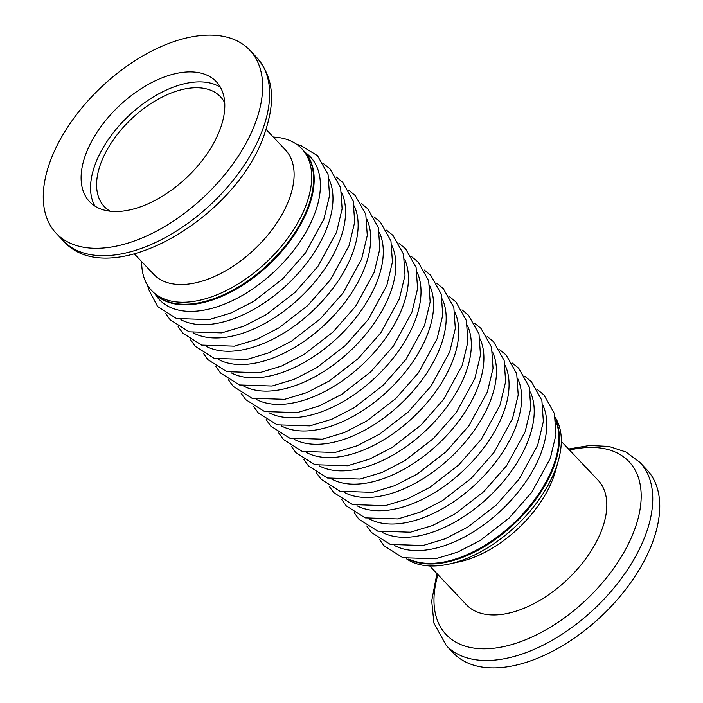<?xml version="1.0" encoding="UTF-8"?>
<svg xmlns="http://www.w3.org/2000/svg" width="703" height="703" viewBox="0 0 703 703"><rect width="100%" height="100%" fill="white"/><g stroke="black" fill="none" stroke-linecap="round" stroke-linejoin="round"><path stroke-width="1.05" d="M555.836 420.895A103.271 58.235 136.6 0 1 553.305 466.01A103.271 58.235 136.6 0 1 409.541 559.351M555.695 419.814A103.271 58.235 136.6 0 1 553.867 466.616A103.271 58.235 136.6 0 1 487.935 544.412A103.271 58.235 136.6 0 1 408.478 559.149A103.271 58.235 136.6 0 0 487.935 544.412A103.271 58.235 136.6 0 0 553.867 466.616A103.271 58.235 136.6 0 0 555.695 419.814M273.3 137.059A103.271 58.235 136.6 0 1 301.701 148.649L303.591 150.644A103.271 58.235 136.6 0 1 308.046 206.867A103.271 58.235 136.6 0 1 233.967 289.513A103.271 58.235 136.6 0 1 153.588 292.606L154.15 293.204A103.271 58.235 136.6 0 0 234.53 290.111A103.271 58.235 136.6 0 0 308.608 207.464A103.271 58.235 136.6 0 0 304.162 151.242L303.591 150.644A103.271 58.235 136.6 0 1 308.046 206.867A103.271 58.235 136.6 0 1 233.967 289.513A103.271 58.235 136.6 0 1 153.588 292.606L151.69 290.611A103.271 58.235 136.6 0 1 141.681 261.621M446.282 645.495A133.245 75.142 136.6 0 0 550.001 641.505A133.245 75.142 136.6 0 0 645.582 534.86A133.245 75.142 136.6 0 0 639.835 462.319L646.83 469.709A133.245 75.142 136.6 0 1 652.577 542.25A133.245 75.142 136.6 0 1 556.996 648.895A133.245 75.142 136.6 0 1 453.277 652.885L446.282 645.495L433.953 623.218L431.695 600.907L436.932 573.586M561.319 441.379L598.025 480.175A90.608 51.091 136.6 0 1 601.935 529.508A90.608 51.091 136.6 0 1 536.943 602.023A90.608 51.091 136.6 0 1 466.414 604.738L429.7 565.941M555.344 417.608A103.271 58.235 136.6 0 1 558.428 460.395L555.546 470.808A90.608 51.091 136.6 0 1 553.208 478.014A90.608 51.091 136.6 0 1 459.419 561.802L448.839 564.114M558.428 460.395A103.271 58.235 136.6 0 1 555.765 468.611A103.271 58.235 136.6 0 1 448.874 564.105A103.271 58.235 136.6 0 1 406.29 558.674M255.479 122.656A133.245 75.142 136.6 0 1 159.889 229.301A133.245 75.142 136.6 0 1 56.17 233.291A133.245 75.142 136.6 0 1 50.423 160.75A133.245 75.142 136.6 0 1 146.004 54.105A133.245 75.142 136.6 0 1 249.723 50.115A133.245 75.142 136.6 0 1 255.479 122.656M85.792 154.177A87.277 49.219 136.6 0 1 148.403 84.325A87.277 49.219 136.6 0 1 216.339 81.715A87.277 49.219 136.6 0 1 220.101 129.229A87.277 49.219 136.6 0 1 157.498 199.081A87.277 49.219 136.6 0 1 89.562 201.691A87.277 49.219 136.6 0 1 85.792 154.177M94.905 206.102A87.277 49.219 136.6 0 1 95.248 164.168A87.277 49.219 136.6 0 1 152.85 97.242A87.277 49.219 136.6 0 1 220.443 87.295M110.107 211.216A79.949 45.08 136.6 0 1 104.334 206.647A79.949 45.08 136.6 0 1 100.889 163.122A79.949 45.08 136.6 0 1 158.237 99.132A79.949 45.08 136.6 0 1 220.47 96.742A79.949 45.08 136.6 0 1 224.714 102.752M301.701 148.649A103.271 58.235 136.6 0 1 306.156 204.863A103.271 58.235 136.6 0 1 232.078 287.518A103.271 58.235 136.6 0 1 151.69 290.611M266.068 129.414L285.321 149.757A90.608 51.091 136.6 0 1 289.232 199.081A90.608 51.091 136.6 0 1 224.231 271.604A90.608 51.091 136.6 0 1 153.702 274.319L134.449 253.976M305.287 152.507A103.886 58.586 136.6 0 1 314.812 213.422A103.886 58.586 136.6 0 1 235.443 299.144A103.886 58.586 136.6 0 1 155.345 294.408M329.118 179.397A103.886 58.586 136.6 0 1 327.387 226.709A103.886 58.586 136.6 0 1 260.883 305.093A103.886 58.586 136.6 0 1 180.891 319.68M341.702 192.684A103.886 58.586 136.6 0 1 339.971 239.995A103.886 58.586 136.6 0 1 273.458 318.38A103.886 58.586 136.6 0 1 193.466 332.976M354.277 205.979A103.886 58.586 136.6 0 1 352.546 253.291A103.886 58.586 136.6 0 1 286.033 331.675A103.886 58.586 136.6 0 1 206.041 346.263M366.852 219.266A103.886 58.586 136.6 0 1 365.121 266.578A103.886 58.586 136.6 0 1 298.608 344.962A103.886 58.586 136.6 0 1 218.624 359.549M379.435 232.552A103.886 58.586 136.6 0 1 377.704 279.864A103.886 58.586 136.6 0 1 311.192 358.249A103.886 58.586 136.6 0 1 231.199 372.845M392.01 245.848A103.886 58.586 136.6 0 1 390.279 293.16A103.886 58.586 136.6 0 1 323.767 371.544A103.886 58.586 136.6 0 1 243.774 386.132M404.585 259.135A103.886 58.586 136.6 0 1 402.854 306.446A103.886 58.586 136.6 0 1 336.342 384.831A103.886 58.586 136.6 0 1 256.349 399.418M417.16 272.421A103.886 58.586 136.6 0 1 415.429 319.742A103.886 58.586 136.6 0 1 348.925 398.118A103.886 58.586 136.6 0 1 268.933 412.714M429.744 285.717A103.886 58.586 136.6 0 1 428.013 333.029A103.886 58.586 136.6 0 1 361.5 411.413A103.886 58.586 136.6 0 1 281.508 426M442.319 299.003A103.886 58.586 136.6 0 1 440.588 346.315A103.886 58.586 136.6 0 1 374.075 424.7A103.886 58.586 136.6 0 1 294.082 439.287M454.894 312.29A103.886 58.586 136.6 0 1 453.163 359.611A103.886 58.586 136.6 0 1 386.65 437.987A103.886 58.586 136.6 0 1 306.657 452.583M467.469 325.586A103.886 58.586 136.6 0 1 465.738 372.898A103.886 58.586 136.6 0 1 399.234 451.282A103.886 58.586 136.6 0 1 319.241 465.869M480.052 338.872A103.886 58.586 136.6 0 1 478.321 386.184A103.886 58.586 136.6 0 1 411.809 464.569A103.886 58.586 136.6 0 1 331.816 479.156M492.627 352.159A103.886 58.586 136.6 0 1 490.896 399.48A103.886 58.586 136.6 0 1 424.384 477.864A103.886 58.586 136.6 0 1 344.391 492.452M505.202 365.455A103.886 58.586 136.6 0 1 503.471 412.766A103.886 58.586 136.6 0 1 436.967 491.151A103.886 58.586 136.6 0 1 356.975 505.738M517.786 378.741A103.886 58.586 136.6 0 1 516.055 426.053A103.886 58.586 136.6 0 1 449.542 504.438A103.886 58.586 136.6 0 1 369.55 519.034M530.361 392.028A103.886 58.586 136.6 0 1 528.63 439.349A103.886 58.586 136.6 0 1 462.117 517.733A103.886 58.586 136.6 0 1 382.124 532.32M542.936 405.323A103.886 58.586 136.6 0 1 541.205 452.635A103.886 58.586 136.6 0 1 474.692 531.02A103.886 58.586 136.6 0 1 394.699 545.607M569.535 450.069A125.837 70.959 136.6 0 1 634.405 530.132A125.837 70.959 136.6 0 1 504.974 646.312A125.837 70.959 136.6 0 1 437.925 574.632M63.165 240.681C108.657 292.905 235.813 218.905 264.143 134.958C273.88 106.478 276.411 80.907 256.718 57.505A133.245 75.142 136.6 0 1 262.465 130.046A133.245 75.142 136.6 0 1 166.883 236.691A133.245 75.142 136.6 0 1 63.165 240.681L56.17 233.291M147.656 285.392L148.526 289.267L157.63 306.552L176.523 318.521L209.195 319.584L231.278 312.897L253.765 301.279L282.518 279.029L305.374 253.054L323.898 219.151L329.549 195.583L328.055 174.441L317.51 155.671L300.954 145.547L296.71 144.326M165.53 313.362L170.214 319.839L189.098 331.807L221.77 332.871L243.853 326.183L266.34 314.566L295.093 292.316L317.949 266.349L336.482 232.438L342.124 208.879L340.639 187.727L330.085 168.957L323.652 163.72M178.114 326.649L182.789 333.134L201.673 345.094L234.345 346.157L256.437 339.479L278.924 327.862L307.668 305.603L330.533 279.636L349.057 245.725L354.699 222.166L353.214 201.023L342.66 182.253L336.227 177.007M190.689 339.936L195.364 346.421L214.257 358.389L246.929 359.453L269.012 352.765L291.499 341.148L320.243 318.898L343.108 292.923L361.632 259.02L367.282 235.452L365.788 214.31L355.235 195.539L348.802 190.293M203.264 353.231L207.947 359.708L226.832 371.676L259.504 372.739L281.587 366.052L304.074 354.435L332.827 332.185L355.683 306.218L374.207 272.307L379.857 248.748L378.372 227.596L367.818 208.826L361.386 203.589M215.839 366.518L220.522 373.003L239.407 384.963L272.079 386.026L294.17 379.348L316.649 367.731L345.401 345.472L368.267 319.505L386.791 285.594L392.432 262.034L390.947 240.892L380.393 222.122L373.961 216.876M228.422 379.805L233.097 386.29L251.982 398.258L284.653 399.322L306.745 392.634L329.232 381.017L357.976 358.767L380.841 332.8L399.366 298.889L405.007 275.33L403.522 254.178L392.968 235.408L386.536 230.162M240.997 393.1L245.672 399.576L264.565 411.545L297.237 412.608L319.32 405.921L341.807 394.304L370.551 372.054L393.416 346.087L411.94 312.176L417.591 288.617L416.097 267.465L405.543 248.695L399.119 243.458M253.572 406.387L258.256 412.872L277.14 424.832L309.812 425.895L331.895 419.216L354.382 407.599L383.135 385.349L405.991 359.374L424.524 325.463L430.166 301.903L428.681 280.761L418.127 261.991L411.694 256.744M266.156 419.673L270.831 426.159L289.715 438.127L322.387 439.19L344.479 432.503L366.966 420.886L395.71 398.636L418.575 372.669L437.099 338.758L442.741 315.199L441.256 294.047L430.702 275.277L424.269 270.031M278.731 432.969L283.406 439.445L302.29 451.414L334.962 452.477L357.054 445.799L379.541 434.173L408.285 411.923L431.15 385.956L449.674 352.045L455.316 328.486L453.83 307.334L443.277 288.564L436.844 283.327M291.306 446.256L295.981 452.741L314.874 464.701L347.546 465.764L369.629 459.085L392.116 447.468L420.869 425.218L443.725 399.242L462.249 365.332L467.899 341.772L466.414 320.63L455.86 301.859L449.428 296.613M303.881 459.542L308.564 466.027L327.449 477.996L360.121 479.059L382.204 472.372L404.691 460.755L433.443 438.505L456.3 412.538L474.833 378.627L480.474 355.068L478.989 333.916L468.435 315.146L462.003 309.9M316.464 472.838L321.139 479.314L340.024 491.283L372.695 492.346L394.787 485.668L417.274 474.05L446.018 451.792L468.883 425.825L487.407 391.914L493.049 368.354L491.564 347.212L481.01 328.433L474.578 323.195M329.039 486.125L333.714 492.61L352.607 504.569L385.279 505.642L407.362 498.954L429.849 487.337L458.593 465.087L481.458 439.111L499.982 405.2L505.633 381.641L504.139 360.498L493.585 341.728L487.161 336.482M341.614 499.411L346.298 505.896L365.182 517.865L397.854 518.928L419.937 512.241L442.424 500.624L471.177 478.374L494.033 452.407L512.557 418.496L518.208 394.937L516.723 373.785L506.169 355.015L499.736 349.769M354.198 512.707L358.873 519.183L377.757 531.152L410.429 532.215L432.521 525.536L454.999 513.919L483.752 491.661L506.617 465.694L525.141 431.783L530.783 408.223L529.297 387.081L518.744 368.302L512.311 363.064M366.773 525.993L371.448 532.479L390.332 544.438L423.004 545.51L445.096 538.823L467.583 527.206L496.327 504.956L519.192 478.98L537.716 445.069L543.357 421.51L541.872 400.367L531.319 381.597L524.886 376.351M379.348 539.28L384.023 545.765L402.916 557.734L435.588 558.797L457.671 552.11L480.158 540.493L508.902 518.243L531.767 492.276L550.291 458.365L555.941 434.806L554.447 413.654L543.894 394.884L537.47 389.638M639.835 462.319L625.986 452.011L608.868 446.414L589.483 445.5L568.551 449.024M256.718 57.505L249.723 50.115"/></g></svg>
